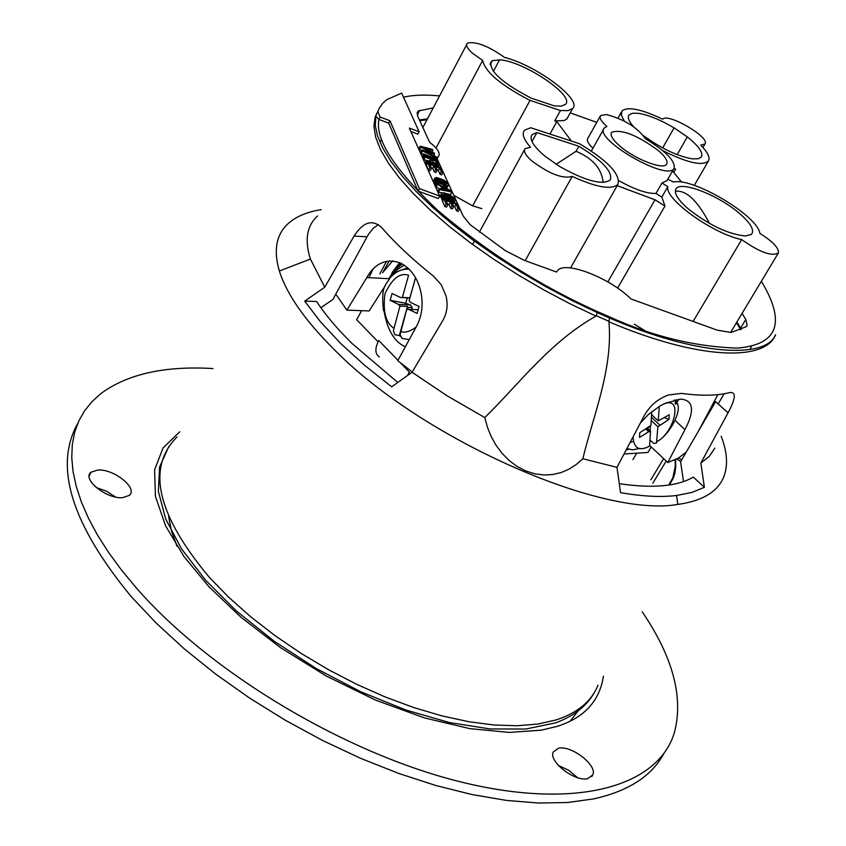 <?xml version="1.0" encoding="UTF-8"?>
<svg xmlns="http://www.w3.org/2000/svg" width="846" height="846" viewBox="0 0 846 846"><rect width="100%" height="100%" fill="white"/><g stroke="black" fill="none" stroke-linecap="round" stroke-linejoin="round"><path stroke-width="1.27" d="M668.985 484.589L672.834 477.831L675.298 466.04L675.087 459.812M675.531 459.6L675.774 466.675L674.875 473.242L673.331 478.106L669.398 484.98M412.235 371.976L397.768 360.692L416.602 326.154C421.72 316.267 423.264 305.543 421.223 293.974C415.048 259.341 382.054 249.21 366.826 277.573L346.881 310.133L335.788 294.122M686.222 452.134L678.302 458.162L667.79 462.55L684.964 429.609C694.852 410.5 693.509 400.338 680.903 399.122L665.305 403.214L659.616 406.217L648.459 414.424L640.359 423.053M717.852 394.627L698.532 430.995M530.04 100.378C501.065 85.383 485.266 72.079 482.654 60.457L472.681 53.383C467.151 48.434 465.416 45.007 467.468 43.114C476.034 41.221 488.375 45.98 504.512 57.401C536.48 65.385 582.852 100.008 572.583 108.595L568.068 110.625L560.443 110.53L530.04 100.378L472.66 205.842L481.808 208.624M624.274 121.063L621.292 115.045L622.053 110.858C627.88 106.385 641.437 109.166 662.725 119.191C667.801 112.518 710.386 137.433 704.993 143.947L700.763 145.174C707.668 152.227 710.249 157.462 708.504 160.877C702.656 166.366 687.386 162.929 662.661 150.567M572.224 176.391C562.696 179.141 549.054 173.842 531.299 160.497C525.271 154.977 523.209 151.011 525.123 148.579L530.548 147.267C523.494 139.304 521.538 133.583 524.657 130.115L530.717 127.757L579.563 143.746C607.946 160.846 620.731 174.392 617.918 184.365C611.637 190.107 596.398 187.442 572.224 176.391L525.176 260.663M662.64 147.913L674.082 127.862L687.322 136.904L677.138 154.649M751.438 234.405L745.421 235.981C728.152 234.247 709.011 225.131 688.01 208.666C677.9 199.719 673.871 193.174 675.922 189.018C680.078 180.23 718.571 195.14 739.446 213.393C749.461 222.064 753.733 228.621 752.263 233.041L751.46 234.374M596.768 122.353L570.236 112.867M681.675 182.176L672.549 170.966M693.117 321.438L741.678 239.598C759.856 252.383 772.112 256.803 778.447 252.859C778.912 247.984 772.726 241.491 759.898 233.401C757.582 215.571 692.631 177.068 673.395 182.049L667.832 179.183M687.322 136.904C698.563 145.914 703.269 152.555 701.461 156.817L698.299 158.752L692.451 158.868C677.593 156.256 661.371 148.579 643.764 135.836M633.643 126.752C628.79 121.306 627.256 117.361 629.054 114.929L632.491 113.237L638.413 113.311C648.491 114.94 660.377 119.794 674.082 127.862M545.321 156.457L542.54 154.099C532.525 144.973 529.078 138.448 532.208 134.525L536.914 132.568L578.854 146.263C602.32 160.55 612.811 171.78 610.315 179.965C602.331 185.401 585.495 180.928 559.809 166.567L545.321 156.457M603.156 182.482C601.739 168.671 592.708 158.276 576.063 151.286L556.108 164.346M709.445 223.418C697.855 201.189 686.73 190.435 676.07 191.175M606.487 114.559C624.496 119.445 637.472 127.513 645.424 138.744C666.13 151.381 675.668 161.269 674.04 168.386C667.663 182.049 592.634 138.554 604.287 127.979L606.931 126.477C601.157 121.38 599.031 117.742 600.554 115.564L606.487 114.559M619.684 145.903C612.515 139.569 609.829 135.022 611.647 132.262C621.641 128.983 637.154 135.053 658.209 150.472C665.337 156.669 668.15 161.216 666.648 164.124C663.74 170.395 634.616 159.164 619.684 145.903M369.089 277.689L369.216 276.959M667.79 462.55L649.612 445.419M385.3 285.578L369.142 310.947L346.881 310.133M404.325 265.052L397.483 269.61L390.915 276.864M666.193 461.049L652.795 483.246M392.777 260.78L382.921 272.327M453.784 195.373L472.66 205.842M634.32 324.198L649.009 333.165M663.613 458.617L650.86 479.777M676.737 402.442L678.651 399.238M636.742 453.181L632.903 459.611M399.714 262.493L391.92 272.803M549.953 134.059L556.805 121.591L554.733 120.915L560.443 110.53M482.654 60.457L436.018 148.029M554.733 120.915L563.996 120.576L566.46 119.307L567.93 117.034M673.955 168.523L675.637 169.158L673.828 172.32M741.678 239.598C712.554 233.633 664.216 198.799 667.843 186.691L661.847 197.107L664.956 206.022L617.601 288.105M607.84 281.908L655.016 199.804L617.21 185.655M490.098 64.423L492.182 60.732L499.563 59.844L493.366 71.424M379.812 273.935L386.58 261.277M499.563 59.844C523.336 60.796 575.756 96.148 565.392 104.418L561.258 106.141L554.246 105.856L531.066 98.104C501.382 82.527 488.174 70.25 491.452 61.282L491.97 60.912M571.388 141.071L556.805 121.591M655.016 199.804L664.956 206.022M661.847 197.107L655.988 193.438C646.904 193.723 634.532 189.472 618.881 180.695M591.375 151.022L603.684 129.068M592.961 148.251C588.118 143.63 586.437 140.309 587.896 138.279L600.142 116.314M673.892 168.65L675.637 169.158M667.092 180.473L661.974 183.022L667.843 186.691M536.914 132.568L531.997 141.525M576.063 151.286L578.854 146.263M603.431 676.176C599.581 701.154 584.152 717.873 557.144 726.365L541.271 730.172L509.207 732.425L469.742 728.628L424.269 717.852L375.328 700.023L326.302 676.039L280.608 647.719L241.025 617.294L209.142 586.955L184.09 556.7L165.668 526.043L155.453 496.465L154.575 469.9L163.035 448.01L179.743 431.767M321.226 209.649C308.261 211.701 297.908 215.772 290.167 221.885C276.589 232.756 272.983 249.136 279.37 271.006C286.519 293.869 304.486 319.735 333.25 348.594C420.071 437.932 600.946 518.164 677.836 504.417C703.058 500.927 718.518 491.357 724.208 475.706C728.089 464.549 727.084 451.394 721.183 436.25M317.472 215.994C306.781 225.861 304.423 240.211 310.408 259.045L324.758 287.217L304.687 301.144L320.497 321.818L340.547 343.328L364.446 365.165L391.687 386.823L412.076 372.24L447.27 395.917L484.811 417.575L487.37 427.05L491.04 436.24L495.915 445.07L501.9 453.17L509.006 460.393L516.969 466.358L525.694 470.915L534.757 473.813L543.946 474.997L552.872 474.511L561.374 472.47L569.221 469.044L576.401 464.401L582.831 458.744L616.967 467.352L620.562 492.636C642.283 496.422 660.938 497.374 676.546 495.502L691.912 492.435L704.39 487.328L700.848 463.069L709.244 456.438L714.785 448.19M115.447 497.014L106.448 491.166L96.275 487.592M122.617 497.681L129.343 495.386C138.332 488.354 113.798 468.684 97.84 470.027L91.061 472.184C81.491 478.952 106.501 499.246 122.617 497.681M577.554 777.664L568.745 770.315L558.402 765.461M587.695 778.669L592.877 774.788C597.403 765.207 571.314 745.083 558.54 748.213L553.252 751.925C548.176 761.284 574.868 782.095 587.695 778.669M642.22 611.785C672.782 656.856 683.568 696.914 674.569 731.959C659.023 786.019 577.797 810.69 461.419 782.085C345.295 753.68 209.533 672.253 135.963 587.515L121.338 569.855L108.531 552.375L97.586 535.201L88.555 518.45L81.459 502.238L76.309 486.651L73.084 471.793L71.762 457.739L72.312 444.562L74.66 432.317L78.773 421.054L84.568 410.828L91.96 401.67L100.875 393.591C127.46 374.006 164.833 365.662 213.002 368.56M397.757 382.466L351.968 343.413C337.184 328.83 325.382 314.839 316.573 301.451L304.687 301.144M742.09 313.348L745.791 319.481L747.113 325.372L745.876 326.852L731.124 332.467L717.228 330.162L630.957 298.945C609.977 277.89 564.79 260.261 557.461 270.731L556.626 272.052L524.245 260.325L505.422 250.68L470.186 224.729L463.238 216.121L436.525 157.493L438.376 156.563C440.692 153.39 437.763 148.61 429.557 142.213L417.607 115.997L418.114 111.027L433.258 107.854M378.321 224.645L373.118 228.42L368.401 234.384L332.89 299.442L320.898 307.743M427.399 118.948L426.659 118.926M751.819 346.056L749.81 349.525M724.091 393.771L718.169 403.965M683.526 481.564L680.586 461.8L715.61 401.67L728.046 412.816C735.861 398.318 736.337 391.582 729.474 392.618C717.091 395.78 701.07 396.034 681.421 393.379L668.573 394.976C658.294 398.593 650.31 405.266 644.62 414.984L616.967 467.352M366.995 236.785L354.051 236.087L324.758 287.217M354.051 236.087C363.283 221.747 372.568 218.987 381.906 227.817C395.6 243.585 412.89 259.785 433.787 276.409L441.337 284.912L446.022 295.878C448.137 304.666 447.111 312.819 442.913 320.327L412.076 372.24M378.215 110.773L375.138 117.044L373.911 126.403L375.687 137.327L380.552 149.689L388.483 163.31L399.449 178.02L413.324 193.575L429.937 209.745L449.036 226.252L470.344 242.813L493.482 259.109L518.059 274.876L543.64 289.808L569.76 303.64L595.954 316.108C550.196 341.826 519.56 383.428 484.811 417.575M582.831 458.744C593.406 414.931 613.012 369.311 608.93 321.787C696.692 359.275 764.974 362.321 775.581 334.72L774.27 337.173M700.848 463.069L728.046 412.816M704.39 487.328L693.308 477.081C677.487 486.408 652.816 488.618 619.293 483.679M595.954 316.108L597.773 311.751C540.647 286.149 487.349 252.383 437.879 210.464C394.49 169.475 374.841 139.135 378.955 119.466L375.857 116.42L375.138 117.044L379.547 107.802L382.625 103.392L386.759 99.638L401.66 93.134L419.098 131.754L409.348 128.074L439.656 196.061L419.426 188.616L418.093 191.111L388.695 123.146L378.955 119.466M761.358 281.284C786.167 322.453 778.14 344.724 737.278 348.108C694.841 346.691 652.319 336.306 609.712 316.964L608.93 321.787M441.898 198.704L440.385 195.638L441.898 192.941L443.167 192.677L448.729 194.21L454.683 198.45L455.095 200.883L452.61 200.925L452.166 199.952L453.572 199.37L452.272 197.129L444.911 193.755L443.6 193.935L444.213 195.923L448.697 198.747L447.703 196.547L449.374 197.16L450.77 200.248L443.399 197.541L442.997 196.653L444.51 197.213L441.728 194.125L440.396 196.6M451.796 200.65L450.199 199M447.248 197.393L444.753 196.494M443.061 200.386L441.665 199.127L442.997 196.653M423.952 157.716L422.45 156.394L423.74 153.961L436.779 158.847L437.202 159.767L424.153 154.881L423.74 153.961M456.554 210.76L457.898 208.275L456.036 204.182L452.018 202.702L453.71 206.445L452.367 208.92L450.685 208.306L449.004 204.563L450.336 202.088L445.979 200.481L447.851 204.669L446.519 207.154L444.827 206.54L442.521 201.369L443.864 198.895L457.263 203.823L459.579 208.888L458.225 211.373L456.554 210.76L454.693 206.657L453.625 206.265M449.004 204.563L447.576 204.045M431.523 168.28L430.223 170.723L428.573 170.109L426.384 165.203L427.685 162.76L440.798 167.656L442.987 172.478L441.348 171.865L439.582 167.973L435.648 166.503L437.255 170.067L435.616 169.454L434.009 165.89L429.736 164.304L431.523 168.28L429.884 167.667L427.685 162.76L428.277 161.649L432.613 162.506L438.524 165.055L439.286 164.642L437.805 161.1L424.755 156.214L423.465 158.646L423.867 159.566L425.157 157.134L424.755 156.214M442.987 172.478L441.686 174.911L440.047 174.308L438.281 170.406L437.234 170.014M437.255 170.067L435.954 172.499L434.315 171.886L432.708 168.322L431.312 167.804M426.976 164.082L425.781 163.849L425.295 162.749L426.585 160.328L430.656 161.491L431.111 160.687L430.392 159.09L425.157 157.134M426.479 160.539L423.867 159.566M439.476 188.721L436.102 186.966L435.669 186.004L436.991 183.55L451.415 190.985L451.891 192.031L439.719 189.641L439.286 188.69L442.944 189.377L441.76 186.765L440.597 188.933M451.891 192.031L450.569 194.485L448.38 194.062M442.141 192.846L438.397 192.116L437.964 191.154L439.286 188.69M436.187 185.041L434.833 183.815L436.145 181.361L437.646 181.911L434.833 178.421L436.346 177.47L443.463 179.828L447.132 182.482L448.443 184.756L447.545 185.792L445.662 185.602L445.229 184.65L446.625 184.09L445.356 181.89L438.979 178.739L436.758 178.707L437.35 180.653L441.792 183.445L440.819 181.287L442.469 181.901L443.843 184.925L436.536 182.218L436.145 181.361M435.055 183.392L433.522 180.875L434.897 177.946M448.391 185.242L446.106 188.246M443.917 187.114L445.229 184.65M444.859 185.337L443.304 183.751M440.354 182.144L437.974 181.287M423.455 154.501L420.674 152.396L421.953 149.975L432.38 152.714L420.695 147.172L420.251 146.178L432.486 149.404L432.898 150.313L423.402 147.775L434.061 152.872L434.59 154.025L425.115 151.571L435.753 156.595L436.176 157.515L422.397 150.969L421.953 149.975M421.615 150.63L418.982 148.589L420.251 146.178M439.656 196.061L438.323 198.535L418.093 191.111M419.098 131.754L417.839 134.144L410.881 131.521M439.074 213.033L443.642 216.957M426.944 119.804L419.722 120.64M388.695 123.146L389.953 120.745L380.097 117.023L378.849 119.434M380.097 117.023L377.866 111.799M389.953 120.745L419.426 188.616M440.629 197.129L441.961 194.654M441.03 197.721L442.363 195.246M441.644 198.461L442.976 195.986M442.056 200.016L443.399 197.541M450.231 201.232L450.77 200.248M446.921 197.985L447.703 196.547M443.505 194.369L443.812 193.787M443.59 194.844L444.192 193.713M443.949 195.542L444.911 193.755M444.562 196.304L445.831 193.946M445.631 196.758L446.963 194.294M446.635 197.129L447.968 194.665M448.317 196.769L449.173 195.183M449.416 197.266L450.252 195.722M449.998 198.535L451.204 196.293M450.495 199.212L451.827 196.737M450.939 199.593L452.272 197.129M451.521 200.248L452.853 197.784M452.399 199.963L453.255 198.366M452.906 199.994L453.498 198.895M453.276 199.899L453.572 199.37M451.267 201.612L452.166 199.952M452.071 201.908L452.61 200.925M452.927 202.226L453.53 201.115M453.731 202.522L454.503 201.105M454.133 202.67L455.095 200.883M454.186 202.691L455.349 200.534M440.322 196.135L441.718 193.163M422.863 157.303L424.153 154.881M436.705 160.687L437.202 159.767M741.191 329.411L740.567 328.142L745.791 319.481M427.442 118.852L419.415 119.952M456.036 204.182L454.693 206.657M459.579 208.888L457.898 208.275M444.827 206.54L446.17 204.045L443.864 198.895M447.851 204.669L446.17 204.045M450.685 208.306L452.028 205.821L450.336 202.088M453.71 206.445L452.028 205.821M428.573 170.109L429.884 167.667M432.708 168.322L434.009 165.89M434.315 171.886L435.616 169.454M438.281 170.406L439.582 167.973M440.047 174.308L441.348 171.865M425.781 163.849L427.082 161.417L428.277 161.649M428.763 163.172L429.387 161.998M429.747 163.532L430.371 162.369M430.826 163.934L431.481 162.707M431.534 164.198L432.317 162.739M431.682 164.251L432.613 162.506M432.518 164.568L433.289 163.109M433.776 165.033L434.432 163.807M434.992 165.488L435.616 164.325M435.965 165.858L436.589 164.684M437.044 166.26L437.699 165.033M437.752 166.514L438.524 165.055M438.122 166.662L439.032 164.97M438.196 166.683L439.286 164.642M429.313 161.131L430.392 159.09M430.656 161.491L431.111 160.687M427.082 161.417L426.585 160.328M438.397 192.116L439.719 189.641M436.102 186.966L437.414 184.502L436.991 183.55M441.76 186.765L437.414 184.502M436.663 179.141L436.97 178.569M436.748 179.616L437.35 178.495M437.118 180.304L438.059 178.538M437.742 181.055L438.979 178.739M438.788 181.53L440.1 179.077M439.772 181.901L441.094 179.447M441.453 181.52L442.289 179.965M442.532 182.038L443.357 180.505M443.103 183.296L444.298 181.065M443.59 183.963L444.911 181.509M444.044 184.343L445.356 181.89M444.605 184.978L445.927 182.535M445.482 184.661L446.318 183.106M445.99 184.682L446.561 183.624M444.647 187.495L445.662 185.602M445.44 187.907L446.582 185.792M446.223 188.246L447.545 185.792M446.815 188.024L448.126 185.581M433.522 180.875L434.833 178.421M433.586 181.33L434.897 178.876M433.818 181.848L435.13 179.394M434.21 182.429L435.531 179.976M434.812 183.159L436.134 180.706M435.214 184.682L436.536 182.218M442.934 186.606L443.843 184.925M440.057 182.694L440.819 181.287M432.042 151.91L432.898 150.313M419.415 149.583L420.695 147.172M421.118 153.39L422.397 150.969M435.679 158.435L436.176 157.515M433.723 155.643L434.59 154.025M550.788 289.406L550.556 288.275L550.164 289.068M516.695 269.578L516.948 268.838M433.215 162.03L432.031 159.704L436.599 161.406L437.467 163.616L436.208 163.849L433.215 162.03M443.547 187.632L449.332 190.646L444.531 189.821L443.547 187.632M437.393 163.172L436.97 163.976M436.599 161.406L435.447 163.564M379.357 356.97C375.212 354.104 374.799 349.049 378.109 341.795L378.786 340.515L378.067 341.795L356.631 319.682L361.633 310.672M408.65 373.34L407.74 375.338M389.255 260.832L382.593 272.856M400.496 362.902L409.348 372.029L408.618 373.319L409.422 374.133M630.133 442.416L632.808 441.623M651.209 420.515L657.881 426.744L656.507 442.987L653.958 443.452L649.95 440.206M645.815 429.059L648.713 431.777L639.481 437.424L639.756 432.761L650.902 425.39L651.78 411.611M633.051 436.906C633.802 448.475 639.312 451.553 649.569 446.117L650.521 431.249L647.253 428.182M648.713 431.777L650.521 431.249M659.256 406.44L658.283 420.885L669.26 414.762L668.932 419.436L664.427 417.713M657.881 426.744L668.932 419.436M658.283 420.885L651.589 414.646M650.098 430.847L650.415 425.95M649.485 426.839L646.058 428.922M399.312 335.576L394.839 334.741L393.401 330.585L399.957 306.104L407.486 306.4L399.312 335.576L400.444 336.348M407.349 297.824L405.678 303.217L390.133 300.362L392.047 293.488L400.444 297.528L402.368 297.464L408.586 275.236C399.798 272.444 391.91 278.672 384.909 293.943C382.783 311.508 385.734 322.929 393.771 328.206M418.178 309.678L406.704 309.372L400.126 334.635L401.987 338.379L409.242 339.648M416.169 279.085L415.365 278.45L409.126 300.711L410.574 302.413L419.077 306.506L417.131 313.422L408.639 309.319M390.133 300.362L398.519 304.412L399.957 306.104M415.492 277.837L409.898 297.781L402.368 297.464M407.486 306.4L407.677 309.107M411.981 308.875L412.161 307.584L410.733 305.173L409.718 304.867L410.733 305.173M410.722 305.099L405.678 303.217M624.031 453.974L647.973 452.473L651.187 446.91M675.827 404.261L678.735 399.227M366.826 277.573L389.35 278.715M684.964 429.609L675.214 420.568M655.988 193.438L661.974 183.022M597.985 685.218C591.439 701.408 577.469 712.977 556.055 719.946L537.908 724.039L517.128 725.752L494.001 725.001L468.874 721.723L442.141 715.949L414.244 707.721L385.681 697.167L356.959 684.435L328.608 669.768L301.134 653.408L275.045 635.663L250.807 616.871L228.832 597.371L209.491 577.522C156.996 514.823 146.168 467.965 177.026 436.948M77.621 423.687C53.647 466.4 71.508 524.044 131.225 596.61L156.045 622.942L184.343 648.924L215.698 674.114L249.602 698.066L285.493 720.348L322.738 740.557L360.682 758.344L398.678 773.424L436.05 785.564L472.184 794.584L506.49 800.422L538.458 803.044L567.634 802.505L593.659 798.899C628.261 791.179 651.6 776.173 663.666 753.902M596.388 315.801L608.93 321.279M403.5 97.227C413.007 94.932 425.02 94.498 439.56 95.936M609.712 316.964L597.773 311.751M580.821 707.51L570.193 721.152M680.787 461.461L676.705 459.018M678.661 457.95L681.749 459.801M740.345 329.771L740.567 328.142L736.898 321.988M417.226 115.003L419.743 110.234M736.506 322.633L740.271 328.946M519.053 269.631L518.587 270.741M603.758 314.786L601.231 314.49M586.838 307.764L583.708 305.258M397.98 360.301L378.786 340.515M628.61 449.332L626.146 449.977M676.229 399.576L676.768 403.341M639.893 448.422L632.597 449.85L626.875 448.602M663.158 404.261C683.991 394.839 674.22 433.036 656.887 441.633M651.42 417.247L659.764 425.03M405.34 346.818L405.234 346.765C394.299 341.784 387.225 329.792 383.999 310.789M390.651 277.16L396.013 269.472L402.273 263.762M399.407 270.783L407.709 267.78M416.116 327.053C410.12 331.558 404.917 333.049 400.496 331.516M398.519 304.412L409.718 304.867M409.908 297.929L402.072 297.602M669.133 485.022L673.331 478.106M422.863 127.524L466.59 44.764M618.014 118.07L621.355 112.095M472.607 244.473L474.902 240.275M479.386 232.079L524.467 149.763M628.515 115.891L629.054 114.929M611.203 133.055L611.647 132.262M372.663 269.863L368.867 277.678M566.905 118.884L572.583 108.595M694.291 185.38L708.504 160.877M702.952 147.479L704.993 143.947M730.542 332.563L778.077 253.472M570.564 267.918L617.918 184.365M490.109 64.603L492.182 60.732M490.12 63.778L491.452 61.282M531.14 136.47L532.208 134.525M666.902 180.801L674.04 168.386M595.552 690.389C587.896 705.162 574.54 715.991 555.462 722.896L525.821 729.03L490.067 728.956L449.48 722.558L405.678 709.963L360.523 691.658L316.023 668.403L274.167 641.215L236.806 611.341L205.525 580.113L181.541 548.895L165.689 518.958L158.371 491.41L159.566 467.098L168.766 446.593M176.951 546.167L171.495 531.024L168.608 516.494M676.546 495.502L677.836 504.417M592.877 774.788L591.692 776.681M438.365 156.563L437.139 158.858M577.067 302.001L576.602 302.815M381.588 139.347L379.991 142.287M376.396 116.399L375.539 117.858M310.408 259.045L279.37 271.006M91.061 472.184L89.2 475.907M609.829 318.117C697.051 355.743 765.99 359.307 775.581 334.72M375.857 116.42L375.254 125.377L377.559 136.016L382.815 148.135L391.032 161.554L402.167 176.063L416.126 191.439L432.75 207.418L451.806 223.735L473.009 240.116L495.999 256.253L520.406 271.852L545.776 286.646L571.674 300.362L597.625 312.756M597.636 312.724L609.829 318.181M746.606 326.218L747.113 325.372M416.983 113.205L418.125 111.038M606.117 315.569L605.599 316.457M675.045 403.542L676.303 399.566M674.029 400.063C686.793 406.281 667.854 437.223 656.887 441.506M648.956 431.64L646.048 428.911M400.993 263.085L394.215 269.937L388.843 278.694M409.136 269.176C401.913 268.827 395.632 271.629 390.281 277.573C386.009 285.514 380.647 285.44 383.534 310.768M407.74 307.415L412.161 307.584"/></g></svg>
